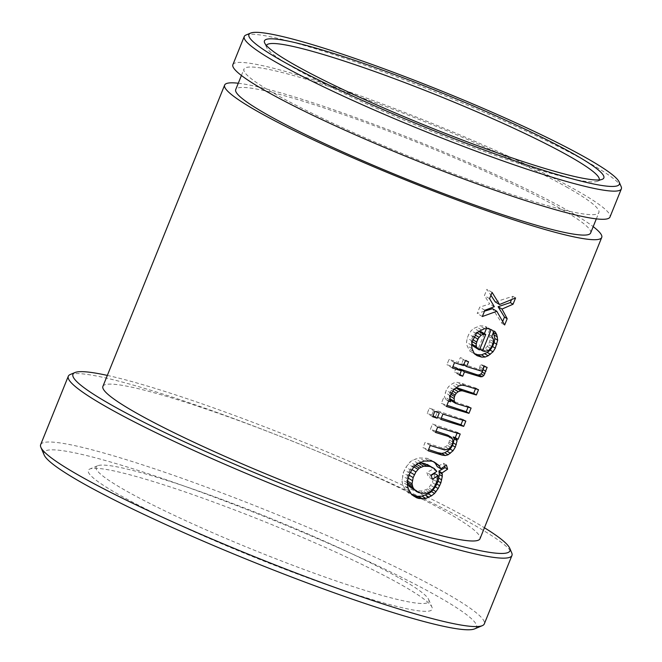 <?xml version="1.0" encoding="UTF-8"?>
<svg xmlns="http://www.w3.org/2000/svg" width="662" height="662" viewBox="0 0 662 662"><rect width="100%" height="100%" fill="white"/><g stroke="black" fill="none" stroke-linecap="round" stroke-linejoin="round"><path stroke-width="0.5" stroke-dasharray="3.31 2.48" d="M402.198 585.299A185.41 18.412 -158 0 1 431.98 607.219A185.41 18.412 -158 0 1 316.014 580.864A185.41 18.412 -158 0 1 118.283 494.324A185.41 18.412 -158 0 1 89.875 468.994A185.41 18.412 -158 0 1 220.992 504.808A185.41 18.412 -158 0 1 402.198 585.299M44.18 455.009A233.264 23.17 -158 0 1 190.068 488.167A233.264 23.17 -158 0 1 438.832 597.033A233.264 23.17 -158 0 1 474.571 628.9M399.848 578.307A179.435 17.824 -158 0 1 428.67 599.524A179.435 17.824 -158 0 1 316.444 574.02A179.435 17.824 -158 0 1 125.093 490.277A179.435 17.824 -158 0 1 97.604 465.767A179.435 17.824 -158 0 1 224.484 500.422A179.435 17.824 -158 0 1 399.848 578.307M40.647 444.674A239.247 23.758 -158 0 1 201.083 485.163A239.247 23.758 -158 0 1 445.642 592.986A239.247 23.758 -158 0 1 484.294 623.918M70.288 374.493A239.247 23.758 -158 0 1 239.47 420.709A239.247 23.758 -158 0 1 473.289 524.561A239.247 23.758 -158 0 1 511.718 552.844M107.335 375.412A235.655 23.402 -158 0 1 471.874 520.365A235.655 23.402 -158 0 1 484.435 527.771M266.43 45.504A179.435 17.824 22 0 0 266.604 47.474A179.435 17.824 22 0 0 295.426 68.691A179.435 17.824 22 0 0 470.79 146.575A179.435 17.824 22 0 0 597.67 181.239A179.435 17.824 22 0 0 599.168 179.932M475.482 388.793L475.788 388.04L460.595 382.967L457.028 382.33L453.909 382.934L451.443 384.299L448.588 386.633L446.18 390.216L444.483 396.77L445.592 398.781L443.482 398.077L441.331 403.39L446.941 405.26M468.067 407.147L468.373 406.385L451.079 400.618M449.779 398.781L449.258 395.628L450.201 392.103L451.41 390.315L455.307 388.288M478.518 389.678L475.788 388.04M465.055 385.648L460.595 382.967M461.753 385.168L457.028 382.33M458.807 385.88L453.909 382.934M456.441 387.311L451.443 384.299M453.677 389.703L448.588 386.633M451.318 393.302L446.18 390.216M450.342 395.719L445.203 392.624M449.581 399.84L444.483 396.77M450.59 401.793L445.592 398.781M448.596 401.155L443.482 398.077M446.453 406.468L441.331 403.39M471.104 408.032L468.373 406.385M450.251 396.224L449.258 395.628M450.905 394.329L449.622 393.551M451.567 392.922L450.201 392.103M452.75 391.118L451.41 390.315M454.198 389.256L453.453 388.801M456.192 367.799L454.438 372.143L457.814 373.277L459.271 369.653M484.112 366.483L484.344 365.689L480.546 364.423L479.404 368.428L478.171 369.106L461.712 363.62L463.665 358.787L460.289 357.662L458.336 362.486L449.051 359.392L446.908 364.704L452.866 366.69M483.227 368.924L479.991 366.98M483.839 366.4L480.546 364.423M482.648 370.372L479.404 368.428M481.514 371.125L478.171 369.106M463.731 364.828L461.712 363.62M468.564 361.733L463.665 358.787M465.386 360.732L460.289 357.662M463.433 365.556L458.336 362.486M454.488 362.66L449.051 359.392M452.345 367.973L446.908 364.704M459.536 375.213L454.438 372.143M459.825 374.485L457.814 373.277M487.133 367.369L484.344 365.689M441.273 418.169L435.646 416.29L437.789 410.978L463.11 419.427L462.804 420.18M440.784 419.377L435.646 416.29M442.928 414.064L437.789 410.978M465.841 421.065L463.11 419.427M502.69 321.459L501.928 323.337L492.52 308.691M495.25 301.93L512.851 296.303L511.486 299.696M484.501 311.181L477.194 313.44L479.735 307.168L489.673 303.908L484.418 295.575L486.951 289.302L490.906 295.318M482.333 316.535L477.194 313.44M484.874 310.255L479.735 307.168M504.659 324.984L501.928 323.337M515.582 297.941L512.851 296.303M492.089 292.397L486.951 289.302M489.557 298.67L484.418 295.575M494.324 306.713L489.673 303.908M486.363 328.683L486.992 327.119L483.616 325.994L479.851 325.836L474.075 328.286L471.212 330.619L468.812 334.202L467.248 338.067L466.528 342.213L467.049 345.672L469.706 350.943L474.306 353.574M493.372 332.481L491.667 329.775L490.178 328.733L488.026 334.045L489.781 336.817L489.714 341.724L487.34 346.416L485.097 348.411L482.399 349.147L478.411 348.369L484.361 333.648M481.274 331.786L475.035 347.244L474.613 347.103M471.824 344.223L471.303 341.062L472.834 336.097L476.276 332.316L478.667 331.654M472.296 341.658L471.303 341.062M472.949 339.763L471.658 338.994M474.199 336.917L472.834 336.097M475.374 335.113L474.033 334.302M477.236 332.887L476.276 332.316M479.487 349.917L475.035 347.244M245.95 35.036A203.358 20.199 -158 0 1 389.752 74.318A203.358 20.199 -158 0 1 588.501 162.595A203.358 20.199 -158 0 1 621.163 186.634M232.883 64.669A203.358 20.199 -158 0 1 369.255 99.093A203.358 20.199 -158 0 1 577.132 190.739A203.358 20.199 -158 0 1 609.983 217.028M238.279 83.238A203.358 20.199 -158 0 1 392.88 131.515A203.358 20.199 -158 0 1 568.881 211.153A203.358 20.199 -158 0 1 593.193 226.636M102.908 386.376A203.358 20.199 -158 0 1 239.28 420.8A203.358 20.199 -158 0 1 447.148 512.446A203.358 20.199 -158 0 1 480 538.736M567.971 187.801A191.392 19.008 22 0 0 372.325 101.551A191.392 19.008 22 0 0 243.972 69.154A191.392 19.008 22 0 0 274.895 93.896A191.392 19.008 22 0 0 470.541 180.147A191.392 19.008 22 0 0 598.887 212.552A191.392 19.008 22 0 0 567.971 187.801M590.645 232.966A191.392 19.008 22 0 0 559.721 208.216A191.392 19.008 22 0 0 364.075 121.965A191.392 19.008 22 0 0 235.722 89.569M493.918 331.132L491.667 329.775M493.968 331.017L490.178 328.733M491.816 336.321L488.026 334.045M493.281 338.927L489.781 336.817M493.413 341.666L490.07 339.656M493.008 343.71L489.714 341.724M491.833 346.607L488.539 344.621M490.683 348.427L487.34 346.416M488.597 350.512L485.097 348.411M486.148 351.406L482.399 349.147M484.452 351.431L480.521 349.073M479.784 349.188L478.411 348.369M491.138 329.618L486.992 327.119M488.068 328.675L483.616 325.994M484.576 328.675L479.851 325.836M481.439 329.866L476.541 326.92M479.073 331.298L474.075 328.286M476.309 333.689L471.212 330.619M473.951 337.297L468.812 334.202M472.387 341.162L467.248 338.067M471.625 345.274L466.528 342.213M472.047 348.684L467.049 345.672M472.85 351.117L467.96 348.162M474.431 353.781L469.706 350.943M477.145 355.717L472.693 353.036M433.411 461.687L429.357 459.114L426.824 458.269L419.294 457.955L412.666 460.123L410.001 461.977L405.972 467.207L403.208 472.858L402.008 481.771L402.943 485.37L406.021 490.782L409.24 493.496L412.691 495.201M444.574 466.313L443.474 463.284L437.301 466.702M434.57 473.462L434.247 476.64L432.327 482.573L428.719 487.944L427.288 489.11L422.745 490.881L419.824 491.005L416.671 490.501L411.383 488.192M407.353 483.227L406.774 480.62L407.105 477.443L409.025 471.509L412.633 466.139L415.91 463.946L417.921 463.392M429.969 465.899L432.981 469.093L426.816 472.519L428.405 476.88L431.161 475.349M418.831 492.478L414.139 489.657M421.164 493.207L416.671 490.501M407.602 481.117L406.774 480.62M408.156 478.08L407.105 477.443M409.05 475.126L407.85 474.406M410.349 472.304L409.025 471.509M412.012 469.598L410.614 468.754M413.949 466.933L412.633 466.139M415.074 465.585L414.056 464.972M416.588 464.352L415.91 463.946M436.084 470.094L432.112 467.711M436.821 471.402L432.981 469.093M431.078 475.084L426.816 472.519M432.377 479.271L428.405 476.88M437.64 478.684L434.247 476.64M436.846 481.688L433.494 479.677M435.67 484.592L432.327 482.573M434.131 487.373L430.73 485.329M432.22 490.054L428.719 487.944M430.888 491.278L427.288 489.11M429.183 492.396L425.443 490.137M426.717 493.273L422.745 490.881M424.044 493.546L419.824 491.005M446.436 465.063L443.474 463.284M436.341 463.127L432.112 460.587M433.842 461.819L429.357 459.114M431.516 461.1L426.824 458.269M428.571 460.719L423.672 457.773M424.408 461.033L419.294 457.955M420.809 462.059L415.554 458.898M417.995 463.334L412.666 460.123M415.388 465.212L410.001 461.977M413.593 467.364L408.181 464.112M411.4 470.475L405.972 467.207M409.819 473.231L404.383 469.962M408.644 476.127L403.208 472.858M407.891 479.164L402.463 475.895M407.345 482.813L401.942 479.561M407.387 485.014L402.008 481.771M408.264 488.573L402.943 485.37M409.513 491.163L404.275 488.01M411.143 493.86L406.021 490.782M414.131 496.45L409.24 493.496M413.402 495.813L411.996 494.969M431.847 415.016L427.205 413.469L429.348 408.156L433.991 409.712L431.847 415.016L433.047 415.736M432.642 416.737L427.205 413.469M434.785 411.433L429.348 408.156M439.295 412.898L433.991 409.712M447.678 435.099L449.2 437.251L449.49 440.081L449.134 442.158L447.347 445.394L445.303 446.908L440.727 447.57L425.112 442.357L422.968 447.669L428.595 449.548M457.111 433.089L457.417 432.319L432.526 424.011L430.374 429.324L436.01 431.202M460.206 433.999L457.417 432.319M437.665 427.106L432.526 424.011M435.513 432.418L430.374 429.324M452.7 439.353L449.2 437.251M452.841 442.1L449.49 440.081M452.427 444.136L449.134 442.158M451.84 445.584L448.546 443.606M450.69 447.413L447.347 445.394M448.803 449.01L445.303 446.908M446.353 449.903L442.605 447.653M444.649 449.937L440.727 447.57M430.25 445.452L425.112 442.357M428.107 450.764L422.968 447.669M428.67 599.524L431.98 607.219M97.604 465.767L89.875 468.994M241.415 75.485L243.972 69.154M596.33 218.874L598.887 212.552M266.604 47.474L264.618 42.864M597.67 181.239L602.304 179.294"/><path stroke-width="0.99" d="M484.435 527.771A235.655 23.402 -158 0 1 509.732 548.227L511.718 552.844A239.247 23.758 -158 0 1 511.941 555.492L484.294 623.918A239.247 23.758 -158 0 1 482.3 625.664L474.571 628.9A233.264 23.17 -158 0 1 309.626 583.843A233.264 23.17 -158 0 1 81.649 482.59A233.264 23.17 -158 0 1 44.18 455.009L40.87 447.313A239.247 23.758 -158 0 1 40.647 444.674L68.294 376.248A239.247 23.758 -158 0 1 70.288 374.493L74.922 372.557A235.655 23.402 -158 0 1 107.335 375.412M482.3 625.664A239.247 23.758 -158 0 1 313.118 579.457A239.247 23.758 -158 0 1 79.299 475.606A239.247 23.758 -158 0 1 40.87 447.313M511.941 555.492A239.247 23.758 -158 0 1 351.505 514.995A239.247 23.758 -158 0 1 106.946 407.18A239.247 23.758 -158 0 1 68.294 376.248M509.732 548.227A235.655 23.402 -158 0 1 362.346 514.73A235.655 23.402 -158 0 1 111.034 404.747A235.655 23.402 -158 0 1 74.922 372.557M599.168 179.932A179.435 17.824 22 0 0 570.181 156.728A179.435 17.824 22 0 0 338.729 59.29A179.435 17.824 22 0 0 266.43 45.504M446.941 405.26L466.23 411.698L468.067 407.147M455.307 388.288L458.03 388.139L473.644 393.352L476.375 394.991L478.518 389.678A203.358 20.199 -158 0 1 465.055 385.648L461.753 385.168L458.807 385.88L453.677 389.703L450.342 395.719L449.581 399.84L450.59 401.793A203.358 20.199 -158 0 1 448.596 401.155L446.453 406.468A203.358 20.199 -158 0 0 468.961 413.336L471.104 408.032A203.358 20.199 -158 0 1 455.704 403.398L451.079 400.618L449.779 398.781M473.644 393.352L475.482 388.793M468.961 413.336L466.23 411.698M455.704 403.398L454.331 401.338L449.812 398.615M454.331 401.338L454.132 398.557L450.251 396.224M454.132 398.557L454.513 396.497L450.905 394.329M451.567 392.922L455.1 395.048L454.513 396.497M455.1 395.048L456.275 393.245L452.75 391.118M456.275 393.245L458.236 391.681L454.198 389.256M458.236 391.681L460.777 390.845L456.151 388.056M460.777 390.845L462.523 390.845L458.03 388.139M476.375 394.991A203.358 20.199 -158 0 1 462.523 390.845M459.271 369.653L459.569 368.924L477.294 374.841L479.172 374.924L481.026 373.898L482.226 372.102L484.112 366.483M452.866 366.69L456.192 367.799L461.29 370.869A203.358 20.199 -158 0 1 452.345 367.973L454.488 362.66A203.358 20.199 -158 0 0 463.433 365.556L465.386 360.732A203.358 20.199 -158 0 0 468.564 361.733L466.611 366.566L463.731 364.828M461.29 370.869L459.536 375.213A203.358 20.199 -158 0 0 462.713 376.223L464.467 371.878A203.358 20.199 -158 0 0 480.48 376.761L482.135 376.703L483.814 375.577L487.133 367.369A203.358 20.199 -158 0 1 483.839 366.4L482.648 370.372L481.514 371.125A203.358 20.199 -158 0 1 466.611 366.566M462.713 376.223L459.825 374.485M464.467 371.878L459.569 368.924M480.48 376.761L477.294 374.841M482.135 376.703L479.172 374.924M483.814 375.577L481.026 373.898M484.956 373.749L482.226 372.102M485.933 371.332L483.202 369.694M462.804 420.18L460.967 424.731L441.273 418.169M463.69 426.378A203.358 20.199 -158 0 1 440.784 419.377L442.928 414.064A203.358 20.199 -158 0 0 465.841 421.065L463.69 426.378L460.967 424.731M511.486 299.696L510.319 302.575L498.105 306.721L504.469 317.065L502.69 321.459M490.906 295.318L495.25 301.93L499.553 304.52L492.089 292.397L489.557 298.67L494.324 306.713L484.874 310.255L482.333 316.535L496.823 311.281L492.52 308.691L484.501 311.181M496.823 311.281L504.659 324.984L507.191 318.703L504.469 317.065M507.191 318.703L501.995 309.063L498.105 306.721M501.995 309.063L513.05 304.222L510.319 302.575M499.553 304.52L515.582 297.941L513.05 304.222M474.306 353.574L477.757 354.724L481.522 354.882L487.306 352.432L490.161 350.099L492.569 346.516L494.125 342.651L494.845 338.505L493.372 332.481M484.361 333.648L486.363 328.683M479.098 349.801L476.375 346.78L476.177 343.992L477.732 339.043L481.059 335.195L483.599 334.351L485.726 334.467L479.487 349.917A203.358 20.199 -158 0 1 479.098 349.801L473.123 346.052L471.824 344.223M478.667 331.654L481.274 331.786L485.726 334.467M477.749 348.841L473.123 346.052M476.375 346.78L471.849 344.058M476.177 343.992L472.296 341.658M476.557 341.94L472.949 339.763M477.732 339.043L474.199 336.917M478.907 337.239L475.374 335.113M481.059 335.195L477.236 332.887M483.599 334.351L478.974 331.571M619.177 182.025L621.163 186.634A203.358 20.199 -158 0 1 621.353 188.885A203.358 20.199 -158 0 1 484.981 154.461A203.358 20.199 -158 0 1 277.105 62.824A203.358 20.199 -158 0 1 244.253 36.526A203.358 20.199 -158 0 1 245.95 35.036L250.584 33.1A199.767 19.843 -158 0 1 391.846 71.686A199.767 19.843 -158 0 1 587.086 158.4A199.767 19.843 -158 0 1 619.177 182.025A199.767 19.843 -158 0 1 494.233 153.625A199.767 19.843 -158 0 1 281.193 60.391A199.767 19.843 -158 0 1 250.584 33.1M621.353 188.885L609.983 217.028A203.358 20.199 -158 0 1 473.611 182.604A203.358 20.199 -158 0 1 265.735 90.967A203.358 20.199 -158 0 1 232.883 64.669L244.253 36.526M593.193 226.636A203.358 20.199 -158 0 1 601.733 237.443A203.358 20.199 -158 0 1 465.361 203.027A203.358 20.199 -158 0 1 257.485 111.382A203.358 20.199 -158 0 1 224.633 85.092A203.358 20.199 -158 0 1 238.279 83.238M601.733 237.443L480 538.736A203.358 20.199 -158 0 1 343.628 504.312A203.358 20.199 -158 0 1 135.76 412.674A203.358 20.199 -158 0 1 102.908 386.376L224.633 85.092M456.242 438.774A203.358 20.199 -158 0 0 458.063 439.311L460.206 433.999A203.358 20.199 -158 0 1 437.665 427.106L435.513 432.418A203.358 20.199 -158 0 0 451.426 437.35L452.7 439.353L452.841 442.1L451.84 445.584L448.803 449.01L444.649 449.937A203.358 20.199 -158 0 1 430.25 445.452L428.107 450.764A203.358 20.199 -158 0 0 442.125 455.133L445.327 455.547L448.133 454.761L453.015 450.789L455.307 447.14L457.111 440.652L456.242 438.774L453.164 436.928L455.274 437.632L457.111 433.089M482.557 350.86L491.138 329.618A203.358 20.199 -158 0 1 488.068 328.675L484.576 328.675L479.073 331.298L476.309 333.689L472.387 341.162L471.625 345.274L472.047 348.684L474.431 353.781L477.145 355.717A203.358 20.199 -158 0 0 481.729 357.116L485.122 357.05L488.126 355.784L493.008 351.812L495.292 348.154L497.692 340.218L496.715 334.533L495.267 331.943L493.968 331.017L491.816 336.321L493.281 338.927L493.413 341.666L491.833 346.607L488.597 350.512L484.452 351.431A203.358 20.199 -158 0 1 482.557 350.86L479.784 349.188M416.688 497.791A203.358 20.199 -158 0 0 419.013 498.511L425.898 498.445L431.558 495.805L434.562 493.447L438.161 488.556L440.867 482.871L442.315 476.276L442.026 472.949L447.611 469.176L446.436 465.063L440.801 468.812L439.163 465.609L433.842 461.819A203.358 20.199 -158 0 1 431.516 461.1L424.408 461.033L417.995 463.334L413.593 467.364L409.819 473.231L407.891 479.164L407.387 485.014L408.264 488.573L411.143 493.86L416.688 497.791L413.402 495.813M437.152 418.21L439.295 412.898A203.358 20.199 -158 0 1 434.785 411.433L432.642 416.737A203.358 20.199 -158 0 0 437.152 418.21L433.047 415.736M241.415 75.485L235.722 89.569A191.392 19.008 22 0 0 266.645 114.319A191.392 19.008 22 0 0 462.291 200.569A191.392 19.008 22 0 0 590.645 232.966L596.33 218.874M413.154 477.6L415.901 471.94L419.278 468.117L423.655 466.238L429.365 466.404A203.358 20.199 -158 0 0 431.698 467.132L434.189 468.439L436.821 471.402L431.078 475.084L432.377 479.271L438.07 475.564L436.846 481.688L434.131 487.373L430.888 491.278L426.717 493.273L421.164 493.207A203.358 20.199 -158 0 1 418.831 492.478L414.288 489.417L412.873 487.331L412.029 483.79L413.154 477.6L409.05 475.126M497.402 336.9L494.324 335.046M497.692 340.218L494.845 338.505M496.715 334.533L493.422 332.556M495.267 331.943L493.918 331.132M481.729 357.116L477.757 354.724M485.122 357.05L481.522 354.882M488.126 355.784L484.832 353.798M490.377 354.278L487.306 352.432M493.008 351.812L490.161 350.099M495.292 348.154L492.569 346.516M496.856 344.298L494.125 342.651M412.691 495.201L417.681 496.318L422.058 496.136L428.264 493.819L431.541 491.626L435.373 486.876L438.136 481.224L439.411 474.53L438.889 471.071L445.063 467.645L444.574 466.313M440.801 468.812L437.301 466.702L435.323 463.301L433.411 461.687M416.282 491.138L409.24 486.38L407.353 483.227M417.921 463.392L421.529 463.077L424.673 463.582L434.189 468.439M431.161 475.349L434.57 473.462L438.07 475.564M414.288 489.417L409.24 486.38M412.873 487.331L407.718 484.228M412.252 485.494L407.387 482.565M412.029 483.79L407.602 481.117M412.393 480.629L408.156 478.08M414.329 474.704L410.349 472.304M415.901 471.94L412.012 469.598M417.887 469.3L413.949 466.933M419.278 468.117L415.074 465.585M421.073 467.049L416.588 464.352M423.655 466.238L418.607 463.201M426.427 466.031L421.529 463.077M429.365 466.404L424.673 463.582M431.698 467.132L427.205 464.426M442.365 474.133L439.345 472.312M442.315 476.276L439.411 474.53M442.026 472.949L438.889 471.071M447.611 469.176L445.063 467.645M439.163 465.609L435.323 463.301M419.013 498.511L414.528 495.813M421.901 498.858L417.681 496.318M425.898 498.445L422.058 496.136M428.918 497.187L425.368 495.052M431.558 495.805L428.264 493.819M434.562 493.447L431.541 491.626M436.068 491.725L433.163 489.979M438.161 488.556L435.373 486.876M439.7 485.767L436.97 484.121M440.867 482.871L438.136 481.224M441.678 479.867L438.889 478.187M428.595 449.548L438.153 452.742L441.728 453.387L444.847 452.783L450.168 449.076L452.576 445.493L454.264 438.939L453.164 436.928M436.01 431.202L447.678 435.099L451.426 437.35M457.111 440.652L454.264 438.939M458.063 439.311L455.274 437.632M442.125 455.133L438.153 452.742M445.327 455.547L441.728 453.387M448.133 454.761L444.847 452.783M450.383 453.263L447.313 451.41M453.015 450.789L450.168 449.076M455.307 447.14L452.576 445.493M456.275 444.723L453.553 443.085M574.268 154.296A183.018 18.18 22 0 0 338.183 54.913A183.018 18.18 22 0 0 264.618 42.864A183.018 18.18 22 0 0 294.011 64.495A183.018 18.18 22 0 0 472.883 143.944A183.018 18.18 22 0 0 602.304 179.294A183.018 18.18 22 0 0 574.268 154.296"/></g></svg>

